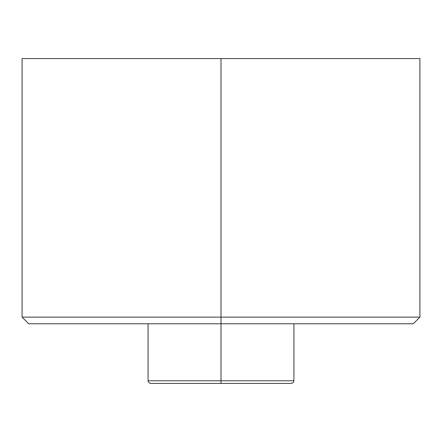 <?xml version="1.0" encoding="UTF-8"?>
<svg xmlns="http://www.w3.org/2000/svg" width="442" height="442" viewBox="0 0 442 442"><rect width="100%" height="100%" fill="white"/><g stroke="black" fill="none" stroke-linecap="round" stroke-linejoin="round"><path stroke-width="0.66" d="M221 317.135L221 323.765L413.27 323.765L221 323.765L221 383.435L291.278 383.435L150.722 383.435L221 383.435L221 380.783L293.93 380.783L221 380.783L221 323.765L28.73 323.765L221 323.765L221 317.135L419.9 317.135L221 317.135L221 58.565L221 317.135L22.1 317.135L221 317.135M419.9 58.565L22.1 58.565L419.9 58.565L419.9 317.135L413.27 323.765M148.07 323.765L148.07 380.783L221 380.783L148.07 380.783L148.849 382.656L150.722 383.435M293.93 323.765L293.93 380.783L293.151 382.656L291.278 383.435M22.1 58.565L22.1 317.135L28.73 323.765"/></g></svg>
